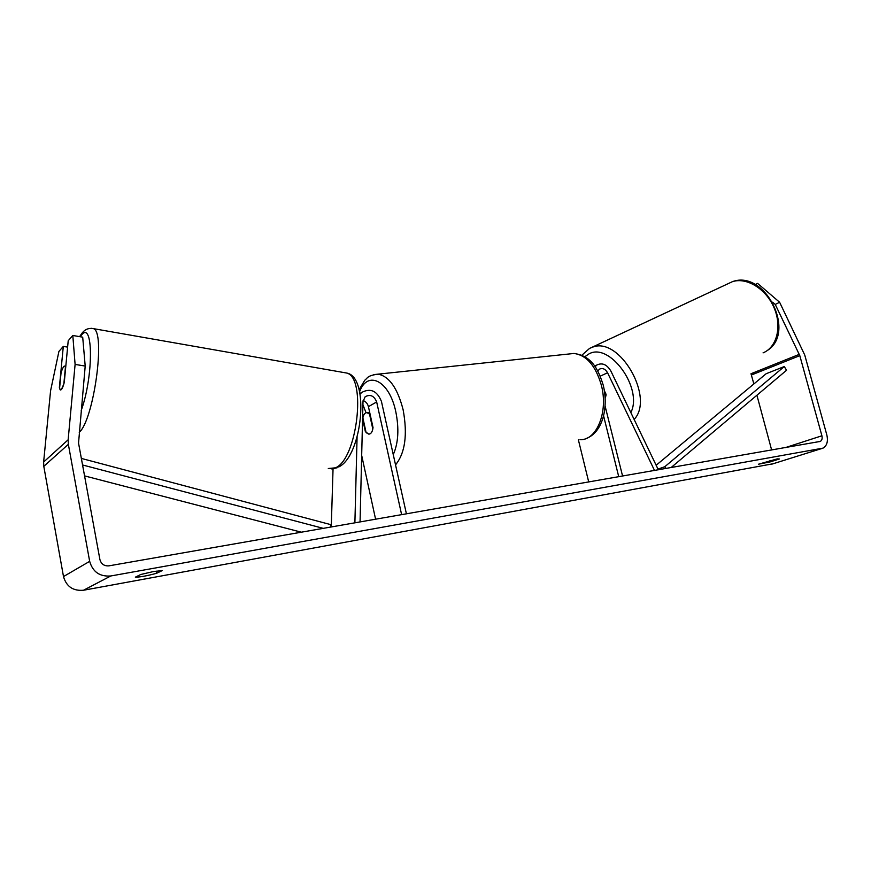 <?xml version="1.0" encoding="UTF-8"?>
<svg xmlns="http://www.w3.org/2000/svg" width="871" height="871" viewBox="0 0 871 871"><rect width="100%" height="100%" fill="white"/><g stroke="black" fill="none" stroke-linecap="round" stroke-linejoin="round"><path stroke-width="1.31" d="M658.345 469.817L610.919 371.133C606.967 364.503 602.297 362.456 596.907 364.993L595.1 366.724M654.535 470.492L607.566 372.766C605.269 368.901 602.547 367.704 599.411 369.173L597.811 371.1M622.994 476.002L622.112 474.162M605.105 406.093L622.58 476.067M603.57 415.826L618.748 476.742M578.398 439.909L588.72 481.99M604.42 390.861L606.096 394.356L605.182 398.047L605.998 395.597L604.714 392.919M360.169 394.117L361.715 392.44C370.513 387.835 377.089 390.818 381.433 401.389L406.419 513.857M360.061 521.958L362.989 401.607L365.189 396.708C370.306 394.051 374.138 395.793 376.664 401.956L401.629 514.685M362.565 418.864L365.385 431.689L368.738 434.117C371.024 434.041 372.45 431.853 373.038 427.574L368.422 406.659C367.638 403.643 365.864 401.596 363.098 400.497M331.263 526.988L333.049 468.859M361.683 455.446L375.597 519.236M362.913 404.721L366.06 412.756M354.889 522.861L357.077 437.013M63.561 366.462L64.683 366.07L65.412 367.399L63.833 383.991L61.373 389.587L60.295 389.936L59.555 388.52L61.122 372.08L63.561 366.462M140.732 574.501L153.612 571.518L162.115 570.636L156.53 573.314C146.818 575.905 139.752 577.19 135.343 577.168L140.732 574.501M777.27 458.886L758.478 464.221L770.323 461.848L779.447 458.973L777.27 458.886M755.222 284.512L757.585 283.38L779.621 302.27L775.255 304.447L799.807 355.64L821.908 435.783C822.518 438.505 821.974 440.388 820.297 441.412L108.94 565.845C104.237 566.194 101.232 564.103 99.915 559.585L78.542 443.089L85.206 366.06L75.102 364.426L72.805 335.477L82.701 337.164L85.206 366.06M779.621 302.27L804.75 355.041L826.829 434.934C828.256 441.325 826.993 445.723 823.051 448.119L110.802 575.971C99.795 576.831 92.751 571.953 89.669 561.338L68.352 444.319L68.145 439.779L75.102 364.426M773.067 463.764L83.496 590.244C73.033 591.115 66.37 586.553 63.496 576.569L43.8 466.344L43.626 462.055L50.583 390.763L58.912 351.449L63.3 346.397L59.37 387.519L60.295 389.936C61.547 390.273 62.875 387.737 64.28 382.336L68.21 340.757L72.805 335.477M67.6 347.115L63.3 346.397M799.317 354.334L750.998 373.746L753.872 383.948M756.91 395.238L771.641 450.013M775.255 304.447L772.631 302.183M769.964 460.519L770.323 461.848M156.105 571.093L156.53 573.314M362.869 417.819C363.621 414.378 364.982 412.658 366.974 412.658L369.522 414.084L372.81 429.022C372.059 432.408 370.698 434.106 368.738 434.117L366.114 432.626L362.869 417.819M656.157 465.256L766.142 373.735L784.281 366.549L786.546 370.262L671.051 467.596M657.986 469.066L664.791 466.725L665.89 468.5M784.281 366.549L664.791 466.725M82.56 464.972L323.348 528.37M84.563 475.893L301.377 532.214M81.351 458.418L331.045 524.701L330.642 527.097M600.25 376.152L607.566 372.766M368.422 406.659L376.664 401.956M79.239 432.364C93.916 419.789 105.827 332.014 93.491 328.65L91.368 328.313M80.197 336.739L81.319 335.324C93.273 319.309 93.709 376.185 81.21 410.481M343.555 372.494L346.778 373.06C366.745 377.764 357.121 459.496 335.379 467.836L328.291 468.511M83.496 590.244L110.802 575.971M771.63 464.221L821.549 448.598M43.626 462.055L68.145 439.779M785.315 447.629L821.908 435.783M751.466 374.987L799.807 355.64M63.496 576.569L89.669 561.338M43.8 466.344L68.352 444.319M763.061 352.864C776.867 347.344 782.234 326.494 774.036 307.681C766.012 288.791 746.556 276.956 732.359 281.692L727.296 284.066M630.844 412.593C643.364 388.183 609.221 341.476 588.644 354.105L584.8 356.762M589.896 348.237L592.792 347.094C619.608 336.402 654.97 397.829 634.132 419.419M580.01 439.659C596.668 440.78 608.524 411.798 601.328 385.124C595.633 365.678 586.51 355.128 573.967 353.463L569.013 353.985M373.692 374.617L378.058 374.16C389.163 376.272 397.524 388.139 403.121 409.729C407.693 434.629 405.167 453.018 395.543 464.874M393.267 454.629C398.363 443.034 399.212 428.728 395.793 411.7C389.381 380.692 367.704 369.87 359.669 391.525M594.632 366.07L596.907 364.993M360.05 393.431L361.715 392.44M338.743 466.965C362.499 455.685 369.979 376.936 346.778 373.06L93.491 328.65C88.831 327.79 85.02 329.282 82.059 333.103L79.599 336.642M65.793 366.245L64.683 366.07M337.208 467.727L331.775 468.946M819.633 441.63L820.297 441.412M581.839 355.226L589.493 348.465L732.359 281.692C765.195 269.237 796.704 332.711 767.101 350.643M359.19 389.544L364.753 380.257C367.78 378.025 366.898 375.641 378.058 374.16L573.967 353.463C591.877 355.923 598.094 369.054 603.265 385.232C608.796 408.259 602.362 433.54 585.051 438.897M366.974 412.658L369.674 412.321"/></g></svg>
